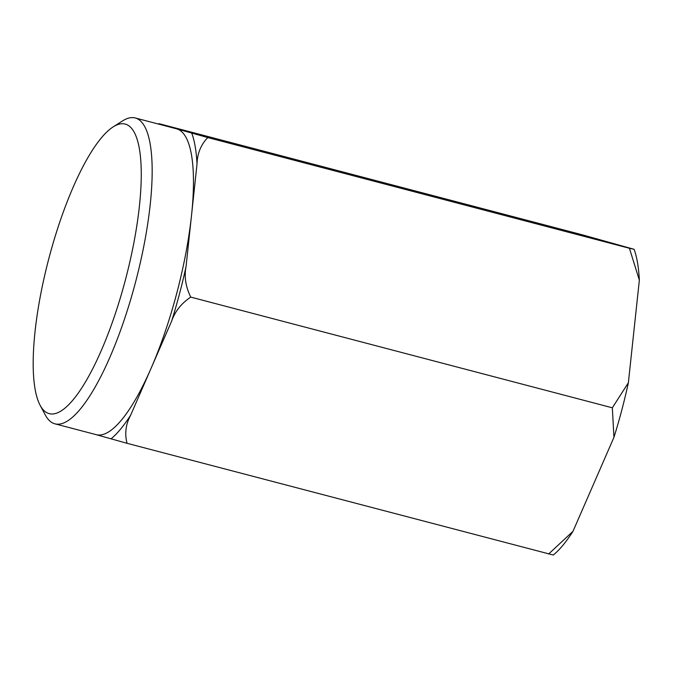 <?xml version="1.0" encoding="UTF-8"?>
<svg xmlns="http://www.w3.org/2000/svg" width="673" height="673" viewBox="0 0 673 673"><rect width="100%" height="100%" fill="white"/><g stroke="black" fill="none" stroke-linecap="round" stroke-linejoin="round"><path stroke-width="1.01" d="M161.209 124.244C157.751 123.395 157.936 123.504 161.781 124.589C157.936 123.504 157.751 123.395 161.209 124.244L582.801 234.944L634.075 249.296A168.654 44.78 104.7 0 1 639.35 280.161L628.372 382.727L612.337 407.804L613.944 437.315L572.992 531.308A168.654 44.78 104.7 0 1 553.299 555.032L127.046 443.305L96.104 434.64M634.075 249.296L629.423 248.27L639.35 280.161M207.822 137.57L176.763 128.871A158.113 41.978 104.7 0 1 191.527 215.301L197.021 164.019C197.332 153.41 200.933 144.594 207.822 137.57L629.423 248.27M190.737 297.104C185.664 286.698 184.091 276.527 186.042 266.584L191.527 215.301A158.113 41.978 104.7 0 1 176.747 293.285A158.113 41.978 104.7 0 1 151.139 368.165L171.615 321.172C174.972 311.431 181.34 303.405 190.737 297.104L612.337 407.804M113.182 126.877A149.684 39.741 104.7 0 1 125.447 279.758A149.684 39.741 104.7 0 1 40.094 405.23A149.684 39.741 104.7 0 1 48.793 258.743A149.684 39.741 104.7 0 1 113.182 126.877L122.511 120.947A158.113 41.978 104.7 0 1 135.248 117.968L176.528 128.804A158.113 41.978 104.7 0 1 176.763 128.871L161.781 124.589A168.654 44.78 104.7 0 0 161.461 124.85M127.046 443.305C124.539 433.639 125.75 424.259 130.663 415.165L151.139 368.165A158.113 41.978 104.7 0 1 96.214 434.665L54.934 423.83A158.113 41.978 104.7 0 1 45.301 414.98L40.094 405.23M135.248 117.968A158.113 41.978 104.7 0 1 135.458 282.441A158.113 41.978 104.7 0 1 54.934 423.83M628.372 382.727A168.654 44.78 104.7 0 1 613.944 437.315M572.992 531.308L548.638 554.005M191.746 133.153A168.654 44.78 104.7 0 1 197.021 164.019M186.042 266.584A168.654 44.78 104.7 0 1 171.615 321.172M130.663 415.165A168.654 44.78 104.7 0 1 110.969 438.889"/></g></svg>
